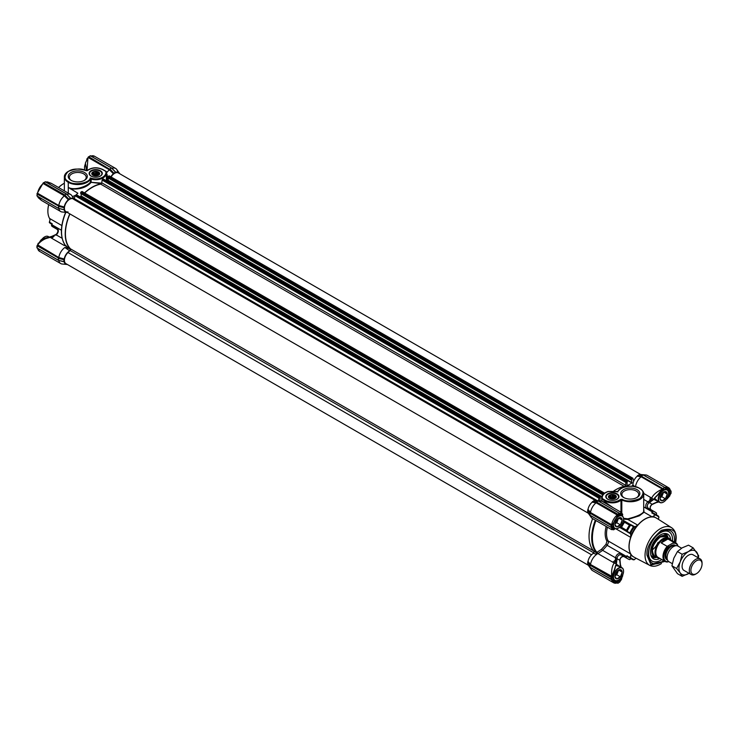 <?xml version="1.0" encoding="UTF-8"?>
<svg xmlns="http://www.w3.org/2000/svg" width="739" height="739" viewBox="0 0 739 739"><rect width="100%" height="100%" fill="white"/><g stroke="black" fill="none" stroke-linecap="round" stroke-linejoin="round"><path stroke-width="1.11" d="M71.443 180.528A8.425 4.868 180 0 1 69.346 177.323A8.425 4.868 180 0 1 74.547 172.824A8.425 4.868 180 0 1 83.738 173.877A8.425 4.868 180 0 1 86.204 177.323A8.425 4.868 180 0 1 84.107 180.528M71.018 180.298L71.018 180.298A9.552 5.515 180 0 1 71.018 172.501A9.552 5.515 180 0 1 84.532 172.501A9.552 5.515 180 0 1 84.532 180.298A9.552 5.515 180 0 1 71.018 180.298M93.548 175.54A4.508 2.605 180 0 1 97.881 175.54M100.375 170.718A6.586 3.806 0 0 0 91.054 170.718A6.586 3.806 0 0 0 91.054 176.094L91.054 176.094A6.586 3.806 0 0 0 100.375 176.094A6.586 3.806 0 0 0 100.375 170.718M100.273 176.159A6.309 3.64 0 0 0 102.019 173.637A6.309 3.64 0 0 0 100.171 171.06A6.309 3.64 0 0 0 93.299 170.275A6.309 3.64 0 0 0 89.41 173.637A6.309 3.64 0 0 0 91.156 176.159M64.358 183.235A22.549 13.016 120 0 0 63.822 183.54L63.822 183.54A22.549 13.016 120 0 0 58.621 187.549M50.215 237.256L50.215 237.256A6.762 5.062 137.5 0 0 52.681 236.286L54.316 235.833A6.762 3.907 -60 0 1 51.942 237.93A6.762 3.907 -60 0 1 51.527 238.152L50.215 237.256C44.756 238.438 40.59 240.979 37.717 244.886L58.797 257.532L64.21 258.973L58.409 258.022L37.273 245.819L37.116 248.027L58.279 260.248L63.822 261.624L63.951 259.398M65.854 245.57L64.228 245.477L51.527 238.152M68.293 193.138L68.237 182.311A13.422 7.75 0 0 0 90.38 179.291L90.223 177.942L91.165 179.106A10.152 5.857 0 0 0 102.887 178.016L102.49 177.323C98.656 179.217 94.574 179.42 90.223 177.942C89.936 183.087 73.715 185.849 68.635 181.618C64.025 179.448 63.905 176.048 68.265 171.411C75.84 168.464 81.724 168.206 85.9 170.654L87.572 170.487C92.005 167.467 96.985 167.134 102.49 169.499L105.816 171.411C106.333 173.683 105.224 175.66 102.49 177.323M102.887 179.392L102.887 178.016A12.406 7.159 0 0 0 106.527 172.944A12.406 7.159 0 0 0 106.342 171.716L105.816 171.411M68.496 171.272A13.422 7.75 0 0 0 64.358 176.861A13.422 7.75 0 0 0 68.237 182.311L68.635 181.618M101.372 183.66L90.657 182.274L101.668 183.143M106.379 180.741L106.434 173.822M107.137 174.737L106.342 173.009M68.293 188.565L68.293 187.41L77.854 193.212A38.059 21.967 120 0 0 77.401 193.701L76.08 194.874M68.293 187.41L68.293 187.383C74.648 191.124 87.913 186.025 90.38 182.099L90.38 179.291L91.165 179.106L91.165 181.905M107.183 174.792L107.146 181.637M90.86 182.69C86.297 187.614 79.47 189.683 70.381 188.898M84.486 192.907A38.059 21.967 -60 0 1 100.347 183.956M75.11 195.502L72.487 196.602M64.21 258.973A7.833 4.526 -60 0 1 69.669 250.863L70.251 249.015A38.059 21.967 -60 0 1 69.789 213.857M67.323 212.435A7.833 4.526 -60 0 1 66.824 212.426A7.833 4.526 -60 0 1 64.21 209.839L60.09 208.767M58.538 206.033L37.116 194.08L37.643 192.759L37.624 193.295L58.797 205.516L64.21 206.957A7.833 4.526 -60 0 1 68.358 199.77L64.404 195.817A9.866 5.7 120 0 0 58.797 205.516L58.252 208.213L64.21 209.839L63.951 207.382L58.667 206.07L58.584 208.343M63.951 209.71L58.575 208.306M68.598 199.345L70.454 198.117L66.492 194.006L64.82 194.976L68.358 199.77M67.868 195.308L70.454 198.117L66.612 193.997L45.439 181.776L43.656 182.755L64.82 194.976L64.404 195.807L43.231 183.586L42.779 183.872L43.398 182.718L64.626 195.235M66.944 194.348A9.866 5.7 -60 0 1 70.593 194.468A9.866 5.7 -60 0 1 71.701 195.484L74.38 199.281A7.833 4.526 -60 0 0 70.852 198.329L70.611 198.181M110.841 176.824A7.833 4.526 -60 0 1 113.4 173.767L109.446 169.804A9.866 5.7 120 0 0 106.527 172.972M113.649 173.332L115.506 172.113L111.543 168.002L109.871 168.963L113.4 173.767M112.91 169.296L115.626 172.113M119.7 173.73A7.833 4.526 -60 0 0 119.45 173.305A7.833 4.526 -60 0 0 115.903 172.326L115.653 172.169M67.323 264.451A7.833 4.526 -60 0 1 66.824 264.442A7.833 4.526 -60 0 1 64.21 261.855L60.09 260.784M63.951 261.726L58.667 260.387L63.896 261.726M86.768 159.079L88.283 157.583L109.446 169.804L109.862 169.416L88.698 156.742L109.677 169.222M86.869 170.672L85.382 163.097L87.959 157.86L87.008 170.635M51.351 183.355L45.753 182.136M63.822 259.657L58.279 258.317L58.584 260.359M58.806 260.461A9.866 5.7 120 0 0 60.727 263.564A9.866 5.7 120 0 0 62.168 264.017L66.824 264.442M117.566 171.587A9.866 5.7 120 0 0 116.744 169.48A9.866 5.7 120 0 0 115.644 168.455A9.866 5.7 120 0 0 111.995 168.344M110.074 169.185L113.797 173.092M65.032 195.198L68.755 199.105M63.822 207.641L58.575 206.366M58.806 208.453A9.866 5.7 120 0 0 60.727 211.548A9.866 5.7 120 0 0 62.168 212.001L66.824 212.426M65.817 246.032L70.251 249.015M69.669 250.863L64.875 247.473L69.9 248.775M64.875 247.473A9.866 5.7 120 0 0 58.797 257.532L58.575 258.382M88.264 157.102L87.839 157.878L88.541 157.074L109.769 169.323M88.283 157.583L88.541 157.074M63.628 183.651A21.985 12.692 120 0 0 63.425 183.762A21.985 12.692 120 0 0 58.538 187.503M48.053 182.154L45.827 181.997M37.273 245.819L58.409 258.022M90.25 155.726L111.857 168.196L90.491 155.772L88.283 156.991M43.231 182.995L45.328 181.785L66.741 194.209M37.634 196.204L41.449 200.426L60.727 211.548M65.494 245.681L64.228 245.477M66.159 245.828L66.251 246.641L66.159 245.828M49.929 219.705A5.071 2.928 -60 0 1 49.393 221.968L49.467 222.661A25.366 14.651 -60 0 0 51.139 223.917A25.366 14.651 -60 0 0 51.97 224.342M48.672 204.592A21.985 12.692 120 0 0 47.878 210.698A21.985 12.692 120 0 0 47.878 210.92M87.969 157.583L90.001 155.994M36.95 193.877L37.624 193.295A9.866 5.7 120 0 1 43.231 183.586L43.49 183.078L64.718 195.327M37.55 196.334L38.797 198.191M41.042 239.99C41.661 239.14 44.589 238.124 49.818 236.933L52.497 236.184L50.354 237.284L41.042 239.99L37.717 244.886L38.169 243.251M54.409 235.482L52.681 236.286M36.95 247.824L36.95 245.865L37.634 245.311M47.878 210.698L47.878 211.151A22.549 13.016 -60 0 0 49.587 218.467A4.508 2.605 -60 0 1 49.929 219.926A4.508 2.605 -60 0 1 49.448 222.153L49.319 222.402M47.878 211.151A22.549 13.016 -60 0 1 48.756 204.638M43.167 183.041L37.126 193.516L43.167 183.041M37.209 245.533L37.467 245.062M54.631 227.704A27.057 15.621 -60 0 1 53.088 226.993A27.057 15.621 -60 0 1 51.693 226.005A1.127 0.647 -60 0 1 51.748 224.748L51.785 224.684A4.508 2.605 120 0 0 52.238 223.76L49.448 222.153M55.804 235.224L56.025 234.697M57.189 229.293A27.057 15.621 -60 0 1 56.663 228.878L57.014 229.118C58.353 230.522 58.076 232.277 56.182 234.374L51.832 236.378M62.113 238.281L56.312 234.937C58.88 232.194 59.018 229.746 56.727 227.612A1.127 0.647 120 0 0 56.663 228.878C58.501 230.411 58.427 232.258 56.432 234.429M37.116 193.59L37.116 196.011L58.298 208.315L63.896 209.71M630.755 555.22A4.508 2.605 -60 0 1 630.755 555.257A4.508 2.605 -60 0 1 630.358 557.28L629.896 557.76A25.366 14.651 120 0 0 631.559 559.026A25.366 14.651 120 0 0 633.489 559.839L634.478 559.654A4.508 2.605 120 0 1 636.02 558.305A4.508 2.605 120 0 1 636.057 558.278L630.755 555.22L630.709 553.973A22.549 13.016 -60 0 1 628.991 546.657A22.549 13.016 -60 0 1 630.709 537.373L630.755 535.387L636.057 526.196L637.757 525.161A22.549 13.016 -60 0 1 644.944 519.037A22.549 13.016 -60 0 1 652.131 516.866L653.23 516.284L658.541 519.351A4.508 2.605 -60 0 1 658.939 517.291L658.597 516.339A25.366 14.651 120 0 0 656.934 515.083A25.366 14.651 120 0 0 655.003 514.261L654.819 514.907A24.803 14.318 -60 0 1 658.939 517.291M592.632 518.649A38.059 21.967 120 0 0 594.064 551.433L595.486 552.227L597.435 552.005L601.463 549.345L606.017 544.329L607.181 545.336L608.511 542.417L608.243 541.003L630.709 553.973M626.635 531.433L619.513 527.332L626.635 531.433A4.508 2.605 -60 0 1 627.078 531.831L627.106 531.304A25.366 14.651 120 0 1 630.7 525.078L631.143 524.792A4.508 2.605 -60 0 1 630.579 524.607L623.457 520.496L630.543 524.579A1.127 0.647 -60 0 0 629.48 525.124A27.057 15.621 120 0 0 626.533 530.223L620.307 526.611M630.7 525.078L633.489 526.685A25.366 14.651 120 0 0 629.896 532.911L630.358 533.789A4.508 2.605 -60 0 1 630.755 535.341A4.508 2.605 -60 0 1 630.755 535.387M652.131 516.866L644.075 512.219L639.355 515.813L627.882 519.471L627.808 518.843C636.824 516.579 642.117 514.187 643.687 511.684L643.715 494.012A13.422 7.75 180 0 1 636.048 501.014A13.422 7.75 180 0 1 621.813 500.017L621.813 512.727M674.31 542.038A18.54 10.706 120 0 0 674.495 539.378A18.54 10.706 120 0 0 666.07 530.103A18.54 10.706 120 0 0 648.279 554.518A18.54 10.706 120 0 0 649.138 559.423A18.54 10.706 120 0 0 663.604 560.596M648.731 558.213A16.914 9.764 120 0 0 650.939 560.448L652.131 561.132A16.914 9.764 -60 0 1 648.63 553.391A16.914 9.764 -60 0 1 656.01 536.366A16.914 9.764 -60 0 1 669.044 531.84A16.914 9.764 -60 0 1 672.545 539.581A16.914 9.764 -60 0 1 672.49 540.985M630.127 557.4L627.106 556.153A25.366 14.651 120 0 0 628.769 557.409A25.366 14.651 120 0 0 630.247 558.084M643.715 506.862L652.398 511.933A1.127 0.647 -60 0 1 652.934 511.379A1.127 0.647 -60 0 1 653.433 511.296A27.057 15.621 -60 0 1 654.985 512.007A27.057 15.621 -60 0 1 656.38 512.995A1.127 0.647 120 0 1 656.315 514.252L656.278 514.316A4.508 2.605 -60 0 0 656.121 514.612M643.715 506.917L652.398 511.933A4.508 2.605 -60 0 1 651.77 512.894L652.214 512.654A25.366 14.651 120 0 1 654.144 513.466L656.934 515.083M669.044 531.84L667.853 531.147A16.914 9.764 120 0 0 664.814 530.362M627.078 555.645A4.508 2.605 -60 0 1 626.635 556.559L607.181 545.336L602.636 550.352L615.495 557.779L615.476 559.811A6.762 3.907 -60 0 1 613.093 561.917A6.762 3.907 -60 0 1 612.686 562.13L597.971 553.631L602.636 550.352L601.463 549.345M626.635 556.559L621.619 553.76C618.626 552.837 616.585 554.176 615.495 557.779L617.037 558.093C617.822 555.368 619.328 554.342 621.564 555.017L626.533 557.89A27.057 15.621 120 0 0 627.928 558.878A27.057 15.621 120 0 0 629.48 559.589A1.127 0.647 120 0 0 629.979 559.497A1.127 0.647 120 0 0 630.543 558.906L630.579 558.841A4.508 2.605 -60 0 1 630.755 558.555M658.394 501.67L658.883 501.541M612.446 529.3L611.707 529.66L611.661 527.618L612.529 527.868L611.726 527.96C612.539 529.826 613.453 530.26 614.451 529.272L611.707 529.66L592.429 518.529A9.866 5.7 -60 0 1 591.329 517.503A9.866 5.7 -60 0 1 590.544 515.6M588.17 512.792A7.833 4.526 120 0 0 588.623 513.679A7.833 4.526 120 0 0 589.371 514.409M607.698 499.231A6.586 3.806 0 0 0 617.019 499.231A6.586 3.806 0 0 0 617.019 493.855A6.586 3.806 0 0 0 607.698 493.855A6.586 3.806 0 0 0 607.698 499.231L607.698 499.231M616.917 499.296A6.309 3.64 0 0 0 618.663 496.774A6.309 3.64 0 0 0 616.816 494.197A6.309 3.64 0 0 0 609.943 493.412A6.309 3.64 0 0 0 606.045 496.774A6.309 3.64 0 0 0 607.8 499.296M623.54 497.458A9.552 5.515 0 0 0 637.055 497.458A9.552 5.515 0 0 0 637.055 489.652A9.552 5.515 0 0 0 623.54 489.652A9.552 5.515 0 0 0 623.54 497.458L623.54 497.458M636.63 497.68A8.425 4.868 0 0 0 638.727 494.474A8.425 4.868 0 0 0 636.251 491.029A8.425 4.868 0 0 0 627.069 489.975A8.425 4.868 0 0 0 621.869 494.474A8.425 4.868 0 0 0 623.965 497.68M656.324 500.469L654.976 500.017L654.181 498.779M620.843 578.037L618.312 580.558L619.929 581.648L620.437 580.946L620.086 581.427M614.34 528.246L613.185 525.069M614.451 529.272L614.275 528.367C613.656 528.644 613.287 527.544 613.158 525.05M634.478 559.654A24.803 14.318 -60 0 1 630.358 557.28M606.017 544.329L606.95 541.17A23.389 13.505 -60 0 1 606.174 526.464M653.23 516.284A4.508 2.605 120 0 0 654.819 514.907M643.687 511.684A0.563 0.545 12.3 0 0 644.075 512.219L643.715 509.171M619.725 515.554A7.325 4.231 -60 0 1 622.044 515.767A7.325 4.231 -60 0 1 623.559 519.12L627.882 519.471L637.757 525.161M636.057 526.196A4.508 2.605 -60 0 1 634.478 526.648L631.143 524.792M630.358 533.789A24.803 14.318 -60 0 1 634.478 526.648M633.489 526.685L634.191 526.556M623.494 518.251L627.808 518.843M651.9 504.386L651.641 504.571C649.757 506.658 649.673 508.515 651.401 510.122A27.057 15.621 120 0 0 650.015 509.134A27.057 15.621 120 0 0 648.463 508.423L648.011 508.072C646.911 506.243 647.198 504.543 648.87 502.973L647.817 501.79C645.507 504.1 645.165 506.381 646.791 508.644A1.127 0.637 -45.4 0 1 648.011 508.072M595.92 520.542A37.634 21.727 120 0 0 596.789 552.218A1.127 0.508 -109.4 0 0 597.371 553.816L597.971 553.631A1.127 0.554 73.5 0 1 597.435 552.005M626.533 557.89A1.127 0.647 -60 0 1 626.589 556.624M621.619 553.76A1.127 0.647 120 0 0 621.564 555.017A27.057 15.621 120 0 0 622.949 556.005A27.057 15.621 120 0 0 624.501 556.716C622.321 555.904 620.76 556.901 619.818 559.691L619.79 560.014M655.456 514.409A25.366 14.651 120 0 0 654.144 513.466M621.638 513.383L622.617 515.138C622.885 513.744 622.053 513.171 620.113 513.439L620.437 514.178L619.79 513.559L621.573 512.57L602.082 501.347L605.176 502.187L613.139 507.702M623.236 521.54L624.501 522.261A1.127 0.647 -60 0 1 625.563 521.706M652.352 504.146L651.641 504.571M653.821 503.444L652.047 504.303A32.387 18.697 -60 0 0 649.267 502.696L653.775 499.444L654.505 498.178L658.227 501.569M594.276 551.525L595.883 551.996A38.059 21.967 120 0 1 595.32 520.191M629.48 525.124L624.501 522.261A27.057 15.621 120 0 0 621.564 527.35A1.127 0.647 -60 0 0 621.619 528.542L626.589 531.415A1.127 0.647 -60 0 1 626.533 530.223M615.799 561.4L616.437 564.106L616.649 561.76L615.513 561.243L616.649 561.76L616.871 560.217A1.127 0.563 6.9 0 0 615.476 559.811L615.513 561.243A6.762 2.346 -72.3 0 1 614.266 562.906L612.686 562.13M616.871 560.217L617 558.573L615.476 558.342M619.799 560.522L619.929 562.148M619.91 561.973L620.612 566.85M643.678 493.421L650.191 497.181A6.762 3.907 -60 0 1 649.572 500.756L647.817 501.79L643.715 499.416M617.462 491.749L617.841 492.008C618.137 486.862 634.358 484.11 639.438 488.331L639.835 488.562A13.422 7.75 180 0 1 643.715 494.012C644.085 492.451 642.754 490.548 639.715 488.303C630.496 484.636 623.162 485.68 617.702 491.463L608.114 491.453C604.012 492.848 601.842 495.019 601.629 497.975A12.406 7.159 0 0 0 601.814 499.204L602.34 498.585C601.786 495.527 603.763 493.181 608.271 491.537L616.899 491.768M639.438 488.331L639.438 488.331C644.038 490.502 644.168 493.911 639.808 498.548C632.224 501.495 626.349 501.744 622.164 499.305L620.501 499.462L620.972 500.1A10.152 5.857 180 0 1 605.176 501.144L605.176 502.187M602.082 501.347L601.943 501.264A9.866 5.7 120 0 0 600.862 500.996A9.866 5.7 120 0 0 598.821 501.264M658.929 501.975L655.354 502.825L657.719 501.716L653.655 503.518M642.246 474.835A7.833 4.526 120 0 0 641.249 474.558A7.833 4.526 120 0 0 640.251 474.614M637.618 475.519L641.572 475.944L643.253 474.983L639.318 474.53L637.461 475.759L641.36 476.23L662.578 488.488L662.32 488.996L641.147 476.784A9.866 5.7 120 0 0 635.522 486.687M641.36 476.23L641.147 476.775L637.221 476.184L637.461 475.759M637.221 476.184A7.833 4.526 120 0 0 632.926 484.969L631.614 486.401M629.924 486.086A38.059 21.967 120 0 0 613.813 490.973M597.204 500.848A7.833 4.526 120 0 0 596.197 500.571A7.833 4.526 120 0 0 595.2 500.617M592.567 501.522L596.53 501.957L598.202 500.987L594.267 500.543L592.41 501.763L596.308 502.243L617.536 514.501L617.619 515.757L617.277 515.009L596.105 502.788L592.17 502.197L592.41 501.763M592.17 502.197A7.833 4.526 120 0 0 588.022 509.383L590.498 512.487A9.866 5.7 -60 0 1 596.105 502.788L596.308 502.243M590.128 512.94L590.498 512.496L611.67 524.718L612.492 524.635L611.513 525.595L590.128 512.94L588.022 509.383M587.773 509.808L587.644 512.025L589.99 515.212L589.99 513.272L587.644 510.058M594.073 551.433L593.482 553.289A7.833 4.526 120 0 0 588.022 561.4L590.498 564.504L611.726 576.291C611.227 570.416 612.077 565.954 614.266 562.906L616.437 564.106L615.439 565.908M612.529 576.383L614.451 569.649L611.726 576.291L612.492 576.651L611.356 577.214L590.128 564.956L588.022 561.4M587.773 561.825L587.644 564.042L589.99 567.229L589.99 565.289L587.644 562.074M588.17 564.808A7.833 4.526 120 0 0 588.623 565.695A7.833 4.526 120 0 0 589.371 566.425M597.371 553.816L596.576 554.444A9.866 5.7 120 0 0 590.498 564.504L590.128 564.956M620.483 566.49L620.677 566.998M620.511 566.896L615.707 565.372L614.451 569.649M620.16 563.792L620.381 566.388M621.213 567.303L620.261 563.977M622.681 575.099L621.305 579.921M620.224 581.177L622.691 575.903M620.233 581.122L619.818 581.907M648.87 502.973L649.267 502.696L648.297 501.495M650.625 501.763A1.127 0.563 -126.9 0 1 649.572 500.756L650.828 500.072A6.762 2.346 -47.7 0 0 651.65 498.16C653.211 494.733 656.648 491.768 661.968 489.264L662.661 489.745L661.968 489.264L657.581 494.954L662.449 489.92M650.191 497.181L653.775 499.444L651.124 500.248L651.844 500.802L651.124 500.248M605.463 492.793A12.406 7.159 0 0 0 601.629 497.975L601.814 500.46L600.973 501.254L601.814 500.46L601.814 499.204L605.176 501.144L605.583 500.46L602.34 498.585M654.828 497.68L657.581 494.954M669.894 495.749L667.031 499.01M667.114 498.954L670.957 492.904M670.412 494.215L670.707 493.698L669.756 492.821L666.754 498.862M617.277 582.868L617.277 582.868A9.866 5.7 -60 0 1 613.601 582.766L592.429 570.545A9.866 5.7 -60 0 1 591.329 569.52A9.866 5.7 -60 0 1 590.544 567.617M596.576 554.444L593.482 553.289M596.696 553.964L595.874 552.107M632.926 484.969L635.475 487.075M643.863 475.26A9.866 5.7 -60 0 1 645.904 474.983A9.866 5.7 -60 0 1 647.346 475.436L668.518 487.657A9.866 5.7 -60 0 1 670.439 490.788L670.439 490.788M616.067 564.79L617.545 564.864L618.608 565.797M622.589 575.311L620.437 580.946M619.809 581.898L620.095 581.417M620.437 514.178L622.617 515.138L621.665 515.554M618.34 516.145L618.691 515.905C621.065 514.732 622.34 514.538 622.524 515.314L621.739 515.443C621.711 514.806 620.649 514.991 618.534 515.988M619.956 513.891L619.633 513.476L619.929 514.095L618.691 515.905C615.439 518.288 613.592 521.485 613.158 525.494L613.324 525.281C613.73 521.457 615.485 518.418 618.589 516.155L622.524 515.314M670.347 494.483L666.55 499.167M657.738 494.982L664.222 489.624C667.474 488.248 669.322 489.31 669.756 492.821L668.961 492.839L668.038 496.285M611.532 579.598L589.99 567.229L611.162 579.45L611.162 577.51L589.87 565.123M590.045 515.323L611.522 527.618L589.99 515.212L611.162 527.434L611.162 525.494L589.87 513.106M596.401 502.243L617.693 514.178L596.318 501.929M617.536 514.455L619.374 513.208L598.396 501.097M662.587 488.442L641.452 476.239L662.587 488.442L662.661 489.745L662.8 489.153M643.438 475.085L664.767 487.417L643.373 474.974M611.772 579.598L612.492 579.69L611.772 579.598L612.492 576.651L611.356 577.214M622.423 575.644L618.691 581.26C615.439 582.637 613.592 581.575 613.158 578.064L614.562 569.778M618.072 583.006L617.619 582.655L618.072 583.006L619.79 582.009L617.933 583.274L617.351 582.979M614.275 528.367L614.562 529.115L612.529 527.868M619.809 513.67L618.072 514.88L612.492 524.635L611.532 525.281L590.184 513.023M663.807 489.865L664.222 489.624L663.123 488.867L664.731 487.444M670.559 490.742L671.114 491.158L670.707 493.726M617.619 582.655C614.894 583.422 613.185 582.434 612.492 579.69L611.67 579.635A9.866 5.7 -60 0 0 613.601 582.766L617.444 582.877M612.04 527.591L611.522 527.526L612.492 527.655L613.158 525.494C613.333 528.136 613.795 529.336 614.562 529.115M670.532 490.927L668.518 487.657A9.866 5.7 -60 0 0 664.841 487.546L664.924 487.786M617.786 583.062L617.213 583.016M611.772 527.581L611.772 525.244M670.421 491.186C669.728 488.442 668.019 487.454 665.294 488.23L664.851 487.657M612.04 577.067L613.158 577.584M614.525 498.677A4.508 2.605 -0 0 0 610.192 498.677M670.596 493.957L671.123 493.135L670.8 490.881M623.559 519.305A7.104 4.101 -60 0 1 618.534 528.006A7.104 4.101 -60 0 1 613.509 525.106A7.104 4.101 -60 0 1 618.534 516.404A7.104 4.101 -60 0 1 623.559 519.305L623.559 519.12A7.325 4.231 -60 0 1 623.559 519.212M618.377 528.099L618.377 528.099A7.325 4.231 -60 0 1 614.709 528.459A7.325 4.231 -60 0 1 613.37 526.547M620.178 524.939A5.071 2.928 -60 0 1 616.889 526.842L616.594 526.815A5.071 2.928 -60 0 1 614.95 524.478L614.95 524.08A5.071 2.928 -60 0 1 616.594 519.84L616.889 519.471A5.071 2.928 -60 0 1 618.534 518.067A5.071 2.928 -60 0 1 620.178 517.577L620.474 517.605A5.071 2.928 -60 0 1 622.118 519.942L622.118 520.339A5.071 2.928 -60 0 1 620.474 524.57L616.889 526.842M620.474 524.57L622.118 520.339M622.118 519.942L620.474 517.605M620.178 517.577L618.331 518.187M614.95 524.478L616.594 526.815M616.788 522.759L617.712 520.385A4.508 2.605 -60 0 1 614.968 523.803L616.788 522.759L620.372 524.829M618.663 518.03L622.22 520.08M618.137 518.316A4.508 2.605 -60 0 1 617.712 520.385L618.608 518.057M617.324 519.009A3.834 2.217 -60 0 1 615.153 522.759M94.241 177.12A6.198 3.584 180 0 1 89.724 174.561A6.198 3.584 180 0 1 91.331 171.106A6.198 3.584 180 0 1 100.098 171.106A6.198 3.584 180 0 1 101.705 172.714A6.198 3.584 180 0 1 97.188 177.12M98.481 175.263L98.758 175.004A3.492 2.014 0 0 0 99.211 174.025L99.488 173.092L98.73 172.981A3.492 2.014 0 0 0 97.483 172.27L96.726 171.494L95.691 171.993A3.492 2.014 0 0 0 93.992 172.252L92.957 172.076L92.68 173.009A3.492 2.014 0 0 0 92.218 173.988L92.698 175.032A3.492 2.014 0 0 0 93.096 175.346M91.904 174.228A3.944 2.282 0 0 0 92.929 175.254A3.944 2.282 0 0 0 97.687 175.614A3.944 2.282 0 0 0 99.525 173.046A3.944 2.282 0 0 0 94.694 171.439A3.944 2.282 0 0 0 91.904 174.228M92.218 174.561L92.218 173.988M92.68 173.009L92.68 174.487A3.492 2.014 0 0 0 92.44 174.783M95.691 171.993L95.691 173.462A3.492 2.014 0 0 0 93.992 173.72L93.992 172.252M98.73 172.981L98.73 174.459A3.492 2.014 0 0 0 97.483 173.739L97.483 172.27M98.675 175.143A4.794 2.771 0 0 0 92.8 175.125M95.691 173.462L97.483 173.739M92.68 174.487L93.992 173.72M92.957 173.887L92.957 172.076M96.726 173.305L96.726 171.494M610.876 500.248A6.198 3.584 180 0 1 610.747 500.229A6.198 3.584 180 0 1 607.966 494.243A6.198 3.584 180 0 1 613.961 493.319A6.198 3.584 180 0 1 616.742 494.243A6.198 3.584 180 0 1 618.331 497.735A6.198 3.584 180 0 1 613.832 500.248M615.116 498.4L615.393 498.141A3.492 2.014 0 0 0 615.855 497.153L616.132 496.22L615.375 496.118A3.492 2.014 0 0 0 614.127 495.398L613.37 494.631L612.326 495.121A3.492 2.014 0 0 0 610.626 495.389L609.592 495.213L609.315 496.146A3.492 2.014 0 0 0 608.862 497.125L609.342 498.16A3.492 2.014 0 0 0 609.73 498.474M613.379 494.576A3.944 2.282 0 0 0 608.936 495.638A3.944 2.282 0 0 0 609.564 498.382A3.944 2.282 0 0 0 611.338 498.973A3.944 2.282 0 0 0 616.169 497.365A3.944 2.282 0 0 0 613.379 494.576M615.282 498.271A4.794 2.771 0 0 0 613.592 497.781A4.794 2.771 0 0 0 609.444 498.262M608.862 497.698L608.862 497.125M609.315 496.146L609.315 497.615A3.492 2.014 0 0 0 609.075 497.92M612.326 495.121L612.326 496.599A3.492 2.014 0 0 0 610.626 496.857L610.626 495.389M615.375 496.118L615.375 497.596A3.492 2.014 0 0 0 614.127 496.876L614.127 495.398M612.326 496.599L614.127 496.876M609.315 497.615L610.626 496.857M609.592 497.024L609.592 495.213M613.37 496.442L613.37 494.631M656.694 557.261A11.99 6.919 -60 0 1 655.789 557.215A11.99 6.919 -60 0 1 651.826 551.211A11.99 6.919 -60 0 1 657.95 538.269A11.99 6.919 -60 0 1 667.474 536.967A11.99 6.919 -60 0 1 667.973 537.733M659.936 558.481A14.253 8.231 -60 0 1 652.241 557.825A14.253 8.231 -60 0 1 650.514 552.301A14.253 8.231 -60 0 1 655.862 538.934A14.253 8.231 -60 0 1 666.236 533.586A14.253 8.231 -60 0 1 670.642 539.923M667.354 530.898A16.914 9.764 -60 0 1 667.899 531.341M651.124 560.393A16.914 9.764 -60 0 1 650.468 560.144M661.774 559.543A16.914 9.764 -60 0 1 652.131 561.132M588.364 565.27L65.937 263.647A7.325 4.231 -60 0 1 68.006 252.535L70.113 250.53A1.127 0.647 120 0 0 70.658 249.329A1.127 0.647 120 0 0 70.51 248.877A37.772 21.81 -60 0 1 69.937 213.94M625.083 486.207A1.127 0.647 120 0 0 625.563 485.237L625.951 482.475L627.189 481.542L626.949 485.856L631.928 483.038L631.568 479.278L632.806 478.29L633.692 481.209M600.825 500.987L601.629 500.525M598.479 500.774L598.849 498.132L600.244 497.171L599.8 500.894M74.168 199.456L75.027 195.706L76.505 194.902M80.024 196.823L81.161 195.983L81.161 193.72M80.643 193.341L602.802 494.807L80.69 193.442L80.884 192.094L82.047 191.503L604.502 493.209M84.643 192.999A37.772 21.81 -60 0 1 100.707 184.131A1.127 0.647 120 0 0 101.751 182.819L102.139 180.057L103.608 179.254M107.137 181.175L108.273 180.334L108.273 178.062M107.755 177.693L631.568 480.11L107.802 177.794L107.996 176.445L109.16 175.854L632.843 478.272M111.099 176.972A7.325 4.231 -60 0 1 118.314 172.926L640.741 474.549M68.006 211.899A7.325 4.231 -60 0 1 65.937 211.631A7.325 4.231 -60 0 1 65.937 203.17A7.325 4.231 -60 0 1 73.272 198.939A7.325 4.231 -60 0 1 73.872 199.428L595.486 500.58M48.931 237.053A7.325 4.231 120 0 0 48.312 236.545A7.325 4.231 120 0 0 44.645 236.905A7.325 4.231 120 0 0 42.058 239.205A7.325 4.231 120 0 0 41.8 239.547M44.571 236.96A7.104 4.101 120 0 0 44.488 236.997A7.104 4.101 120 0 0 41.689 239.612M613.666 574.36A7.325 4.231 -60 0 1 618.377 568.143A7.325 4.231 -60 0 1 622.044 567.783A7.325 4.231 -60 0 1 623.559 571.136A7.325 4.231 -60 0 1 623.559 571.229M618.377 580.115L618.534 580.023A7.104 4.101 -60 0 1 613.509 577.122A7.104 4.101 -60 0 1 618.534 568.42A7.104 4.101 -60 0 1 623.559 571.321A7.104 4.101 -60 0 1 618.534 580.023L618.377 580.115A7.325 4.231 -60 0 1 614.709 580.475A7.325 4.231 -60 0 1 613.444 578.822M620.178 576.956A5.071 2.928 -60 0 1 616.889 578.849L616.594 578.831A5.071 2.928 -60 0 1 614.95 576.485L614.95 576.097A5.071 2.928 -60 0 1 616.594 571.857L616.889 571.487A5.071 2.928 -60 0 1 618.534 570.083A5.071 2.928 -60 0 1 620.178 569.593L620.474 569.621A5.071 2.928 -60 0 1 622.118 571.958L622.118 572.346A5.071 2.928 -60 0 1 620.474 576.586L616.889 578.849M620.474 576.586L622.118 572.346M622.118 571.958L620.474 569.621M620.178 569.593L618.331 570.203M614.95 576.485L616.594 578.831M616.788 574.766L617.712 572.402A4.508 2.605 -60 0 1 614.968 575.82L616.788 574.766L620.372 576.845M618.663 570.046L622.22 572.097M618.137 570.332A4.508 2.605 -60 0 1 617.712 572.402L618.608 570.074M617.324 571.025A3.834 2.217 -60 0 1 615.153 574.776M665.026 489.495A7.325 4.231 -60 0 1 667.086 489.763A7.325 4.231 -60 0 1 668.601 493.116A7.325 4.231 -60 0 1 668.601 493.209M663.419 502.095L663.585 502.003A7.104 4.101 -60 0 1 658.56 499.102A7.104 4.101 -60 0 1 663.585 490.4A7.104 4.101 -60 0 1 668.601 493.301A7.104 4.101 -60 0 1 663.585 502.003L663.419 502.095A7.325 4.231 -60 0 1 659.761 502.455A7.325 4.231 -60 0 1 658.237 499.102A7.325 4.231 -60 0 1 661.266 491.906M665.22 498.936A5.071 2.928 -60 0 1 661.941 500.83L661.645 500.802A5.071 2.928 -60 0 1 660.001 498.465L660.001 498.068A5.071 2.928 -60 0 1 661.645 493.837L661.941 493.467A5.071 2.928 -60 0 1 663.585 492.054A5.071 2.928 -60 0 1 665.22 491.564L665.525 491.592A5.071 2.928 -60 0 1 667.169 493.929L667.169 494.326A5.071 2.928 -60 0 1 665.525 498.566L661.941 500.83M665.525 498.566L667.169 494.326M667.169 493.929L665.525 491.592M665.22 491.564L663.382 492.183M660.001 498.465L661.645 500.802M661.83 496.747L662.754 494.373A4.508 2.605 -60 0 1 660.019 497.8L661.83 496.747L665.423 498.816M663.714 492.026L667.262 494.077M663.179 492.313A4.508 2.605 -60 0 1 662.754 494.373L663.659 492.045M662.375 492.996A3.834 2.217 -60 0 1 660.204 496.756M85.373 164.067A7.325 4.231 120 0 0 84.514 167.864A7.325 4.231 120 0 0 85.003 170.118M85.373 163.947A7.104 4.101 120 0 0 84.514 167.679A7.104 4.101 120 0 0 84.514 167.771M695.676 574.111L696.471 573.649A7.889 4.554 120 0 0 702.05 563.977A7.889 4.554 120 0 0 696.471 560.753A7.889 4.554 120 0 0 690.891 570.425A7.889 4.554 120 0 0 696.471 573.649L695.676 574.111A9.016 5.21 -60 0 1 691.159 574.554A9.016 5.21 -60 0 1 689.783 567.321A9.016 5.21 -60 0 1 695.676 559.377A9.016 5.21 -60 0 1 700.184 558.933A9.016 5.21 -60 0 1 702.05 563.063A9.016 5.21 -60 0 1 702.041 563.543M672.287 563.654L668.971 561.742A9.016 5.21 -60 0 1 667.585 554.509A9.016 5.21 -60 0 1 673.478 546.564A9.016 5.21 -60 0 1 677.986 546.121L681.58 548.19M670.162 540.283A10.715 6.18 120 0 0 668.74 538.823A10.715 6.18 120 0 0 663.382 539.35A10.715 6.18 120 0 0 656.38 548.791A10.715 6.18 120 0 0 658.024 557.372L665.202 561.52A10.715 6.18 -60 0 1 667.178 546.37L673.94 542.463L667.964 539.008L664.121 539.775L661.193 542.916L667.178 546.37M659.391 558.157A11.279 6.512 -60 0 1 657.35 557.631A11.279 6.512 -60 0 1 655.613 548.597A11.279 6.512 -60 0 1 662.985 538.666A11.279 6.512 -60 0 1 668.619 538.103A11.279 6.512 -60 0 1 670.097 539.609M668.601 546.01A10.152 5.857 120 0 0 663.779 556.615A10.152 5.857 120 0 0 668.601 561.658L668.73 561.585M661.193 542.916L667.964 539.008M668.601 561.658L667.178 562.019A10.715 6.18 -60 0 1 665.202 561.52L667.178 562.019M678.929 568.125A13.533 7.815 120 0 0 680.213 572.91L676.591 568.485L680.213 561.862A13.533 7.815 120 0 0 678.929 568.125M684.342 570.619A9.053 5.228 -60 0 1 682.097 566.296A9.053 5.228 -60 0 1 688.499 555.211A9.053 5.228 -60 0 1 693.367 554.989M680.213 572.91A13.533 7.815 120 0 0 688.499 573.649A13.533 7.815 120 0 0 689.025 573.325L682.115 576.346L680.213 572.91M698.05 557.696A13.533 7.815 120 0 0 696.785 552.292A13.533 7.815 120 0 0 688.499 551.553A13.533 7.815 120 0 0 680.213 561.862L682.115 554.25L688.499 551.553L693.164 547.867L698.688 555.728L698.327 557.862M693.164 547.867L688.499 545.17L682.115 547.867L677.451 551.553L673.829 558.176L671.927 565.788L677.451 573.649L682.115 576.346M671.927 565.788L676.591 568.485M677.451 551.553L682.115 554.25M652.288 549.853A11.279 6.512 120 0 0 658.098 542.38M88.745 169.61A10.152 5.857 0 0 0 87.461 170.46M87.1 170.737L87.572 170.487M65.854 212.333A38.059 21.967 120 0 0 65.974 246.226M58.575 260.322L37.273 248.119L58.279 260.248M37.671 248.424A9.866 5.7 120 0 0 39.555 251.343L37.467 248.036M115.644 168.455L94.472 156.234A9.866 5.7 120 0 0 90.989 156.058M66.704 194.228L70.584 198.126M65.651 212.315A37.634 21.727 120 0 0 62.094 237.653M43.231 183.586L43.49 183.078M37.31 193.775L37.624 193.295M58.344 208.324L37.162 196.112L58.252 208.213M37.273 193.803L36.95 195.78M58.538 258.05L37.319 245.791M52.063 224.157L49.467 222.661M49.587 218.467L61.827 225.534M61.392 230.226L51.785 224.684M56.727 227.612L51.748 224.748M56.663 228.878L51.693 226.005M675.695 542.842L676.203 538.057C676.185 533.281 674.652 529.826 671.575 527.701L656.574 518.159A22.53 13.006 120 0 0 639.115 523.84A22.53 13.006 120 0 0 629.101 546.703A22.53 13.006 120 0 0 634.044 557.169L649.812 565.4A21.773 12.572 -60 0 1 645.036 555.285A21.773 12.572 -60 0 1 654.708 533.188A21.773 12.572 -60 0 1 671.575 527.701A21.773 12.572 -60 0 1 675.825 537.502M664.694 561.224L650.745 564.291L646.994 555.266C646.172 547.876 650.967 539.562 661.387 530.325C671.806 527.535 676.61 530.306 675.788 538.639A21.773 12.572 -60 0 1 675.788 538.713M661.451 563.534A21.773 12.572 -60 0 1 649.812 565.4L664.989 561.391M675.788 538.639L675.4 542.675M627.078 531.831L630.127 533.586M629.896 557.76L627.106 556.153M653.433 511.296L648.463 508.423A1.127 0.647 120 0 0 647.964 508.506A1.127 0.647 120 0 0 647.429 509.051M618.312 580.558A7.612 4.397 -60 0 1 614.728 580.817A7.612 4.397 -60 0 1 613.194 578.046M630.709 537.373L615.855 528.801M607.412 527.175A22.549 13.016 120 0 0 608.243 541.003A1.127 0.878 -30.3 0 0 606.95 541.17M651.77 512.894L654.809 514.649M655.003 514.261L652.214 512.654M629.896 532.911L627.106 531.304M620.972 512.229L620.972 500.1L622.164 499.305M619.818 559.691L619.781 560.18A32.387 18.697 -60 0 1 617 558.573L617.037 558.093M617.73 491.509A13.422 7.75 180 0 1 621.111 488.479M620.501 499.462C616.058 502.483 611.088 502.816 605.583 500.46M619.688 513.457L598.322 500.977M664.213 489.661A7.612 4.397 -60 0 1 667.391 489.606A7.612 4.397 -60 0 1 668.961 492.839M611.356 525.198L611.67 524.718A9.866 5.7 -60 0 1 617.277 515.009L617.536 514.501M663.003 488.433L664.675 487.463M590.184 565.03L611.319 577.233M617.822 583.274L619.966 581.648M670.541 490.659L671.058 491.056M655.798 556.735A11.501 6.642 -60 0 1 652.519 548.098A11.501 6.642 -60 0 1 660.296 536.93A11.501 6.642 -60 0 1 667.068 537.207M663.114 533.761A12.729 7.344 -60 0 1 666.255 535.433A12.729 7.344 -60 0 1 666.809 536.292M665.054 533.475A13.514 7.806 -60 0 1 668.019 537.761M656.74 557.289A13.514 7.806 -60 0 1 651.558 556.864M654.874 556.975A12.729 7.344 -60 0 1 653.849 556.92A12.729 7.344 -60 0 1 650.828 555.035M70.51 248.877L593.528 550.841M74.593 198.828L597.417 500.682M75.027 195.706L598.849 498.132M75.267 195.345L599.08 497.763M76.265 194.763L600.077 497.19M81.004 196.26L601.749 496.913M81.161 195.983L601.842 496.599M80.643 192.51L603.283 494.252M80.884 192.094L603.643 493.901M81.881 191.521L604.465 493.236M100.707 184.131L624.215 486.373M101.751 182.819L625.563 485.237M102.139 180.057L625.951 482.475M102.37 179.688L626.192 482.114M103.368 179.115L627.189 481.542M108.116 180.612L631.928 483.038M108.273 180.334L632.085 482.761M107.755 176.861L631.568 479.278M107.996 176.445L631.808 478.872M108.993 175.873L632.806 478.29M633.36 480.285L633.942 480.618M68.006 252.535L591.533 554.795M70.113 250.53L593.888 552.929M674.993 545.899A7.723 4.462 120 0 0 671.354 546.398A7.723 4.462 120 0 0 666.366 553.003A7.723 4.462 120 0 0 667.28 559.257M667.493 559.931A8.286 4.785 -60 0 1 665.386 553.585A8.286 4.785 -60 0 1 670.957 545.705A8.286 4.785 -60 0 1 675.686 545.742M673.94 542.463A10.715 6.18 -60 0 1 675.917 542.962A10.715 6.18 -60 0 1 677.959 546.103M677.792 546.01A10.152 5.857 120 0 0 673.312 543.285M106.527 176.058L106.324 171.614M64.358 190.865L64.358 176.861C67.406 169.379 74.667 167.291 86.14 170.598L87.193 170.533C91.839 167.282 97.031 166.922 102.776 169.471L106.157 171.42M70.593 194.468L51.314 183.337L47.287 181.905M119.45 173.305L116.744 169.48M85.382 163.19L86.491 170.691M85.382 163.097L87.959 157.583M47.268 181.905L45.513 182.09M60.727 263.564L39.555 251.343M65.789 211.89C59.896 226.605 59.924 238.023 65.882 246.152L66.039 246.364M90.555 156.086L94.472 156.234M37.477 196.02L38.188 197.627L41.449 200.426M40.959 240.046L37.477 245.034M51.952 224.388L51.139 223.917M57.3 229.423L53.088 226.993M588.623 513.679L591.329 517.503M654.976 500.017L654.791 498.003L657.876 494.954L664.084 489.892L667.391 489.606M628.769 557.409L631.559 559.026M656.241 502.622L651.89 504.626C650.024 506.529 649.747 508.284 651.059 509.882M620.427 564.661L619.993 559.885C620.52 557.52 621.896 556.412 624.122 556.541M650.015 509.134L654.985 512.007M622.949 556.005L627.928 558.878M622.691 575.792L622.7 575.053M596.197 500.571L600.862 500.996M588.623 565.695L591.329 569.52M641.249 474.558L645.904 474.983M614.728 580.817L613.324 577.815L614.608 569.898L615.698 565.704L617.536 564.855M590.018 567.303L587.662 564.116M590.018 515.286L587.662 512.099M598.285 500.968L594.35 500.525M643.327 474.955L639.392 474.512M590.045 567.33L611.92 579.598M613.675 527.858L614.709 528.459M621 515.166L622.044 515.767M655.327 556.347L654.505 555.996C650.496 550.361 652.408 544.043 660.25 537.031L665.774 536.468L666.495 537.004M667.474 536.967L666.255 535.433M655.789 557.215L653.849 556.92M76.431 194.754L600.244 497.171M80.69 193.442L602.765 494.853M82.047 191.503L604.557 493.172M103.543 179.097L627.356 481.523M107.802 177.794L631.614 480.211M109.16 175.854L632.972 478.281M65.937 211.631L588.364 513.254M73.272 198.939L595.699 500.562M49.144 237.025L48.312 236.545M613.924 580.023L614.709 580.475M616.686 564.688L622.044 567.783M654.403 499.361L659.761 502.455M666.292 489.301L667.086 489.763M700.184 558.933L692.646 554.583M702.05 563.977L702.05 563.063M665.59 536.357L668.619 538.103M668.74 538.823L675.917 542.962L678.088 546.176M654.311 555.885L657.35 557.631M691.159 574.554L683.63 570.203"/></g></svg>
